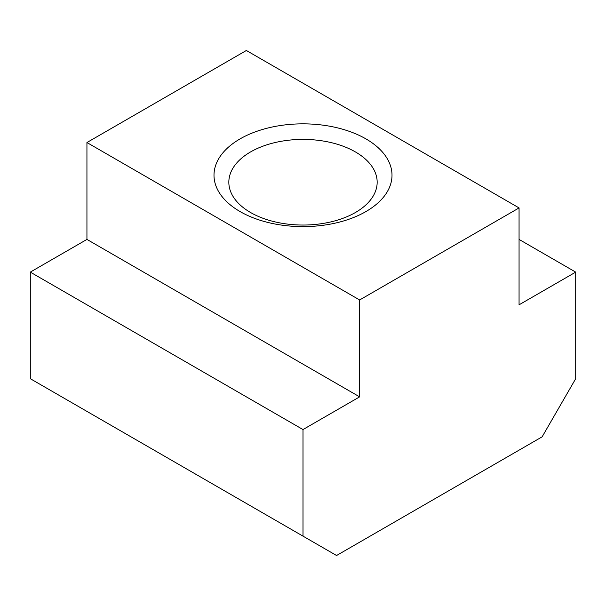 <?xml version="1.0" encoding="UTF-8"?>
<svg xmlns="http://www.w3.org/2000/svg" width="606" height="606" viewBox="0 0 606 606"><rect width="100%" height="100%" fill="white"/><g stroke="black" fill="none" stroke-linecap="round" stroke-linejoin="round"><path stroke-width="0.91" d="M355.442 151.947A74.167 42.821 0 0 0 274.616 142.66A74.167 42.821 0 0 0 228.833 182.224A74.167 42.821 0 0 0 250.558 212.501A74.167 42.821 0 0 0 331.384 221.781A74.167 42.821 0 0 0 377.167 182.224A74.167 42.821 0 0 0 355.442 151.947M240.067 211.562A88.999 51.381 180 0 1 240.067 138.895A88.999 51.381 180 0 1 365.933 138.895A88.999 51.381 180 0 1 365.933 211.562A88.999 51.381 180 0 1 240.067 211.562M303 429.556L359.638 396.862L359.638 299.97L519.062 207.926L519.062 304.818L575.7 272.117L575.7 378.697L542.135 436.828L336.565 555.513L303 536.136L303 429.556L30.3 272.117L30.3 378.697L303 536.136M519.062 207.926L246.362 50.487L86.938 142.531L86.938 239.415L30.3 272.117M359.638 299.97L86.938 142.531M575.7 272.117L519.062 239.415M359.638 396.862L86.938 239.415"/></g></svg>

